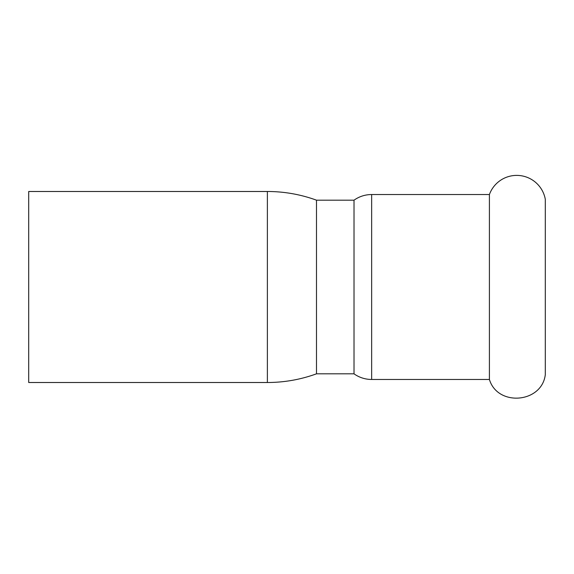 <?xml version="1.0" encoding="UTF-8"?>
<svg xmlns="http://www.w3.org/2000/svg" width="574" height="574" viewBox="0 0 574 574"><rect width="100%" height="100%" fill="white"/><g stroke="black" fill="none" stroke-linecap="round" stroke-linejoin="round"><path stroke-width="0.86" d="M489.407 194.536A29.044 29.044 0 0 1 545.3 199.307L545.3 374.693C541.87 403.12 497.608 406.894 489.407 379.464L489.407 194.536L371.651 194.536L371.651 379.464A30.386 30.386 0 0 1 354.014 373.825L354.014 200.175L316.489 200.175L316.489 373.825C300.625 379.586 284.259 382.485 267.376 382.506L267.376 191.494A143.256 143.256 0 0 1 316.489 200.175M267.376 382.506L28.7 382.506L28.7 191.494L267.376 191.494M316.489 373.825L354.014 373.825M371.651 194.536C365.186 194.579 359.31 196.459 354.014 200.175M371.651 379.464L489.407 379.464"/></g></svg>
